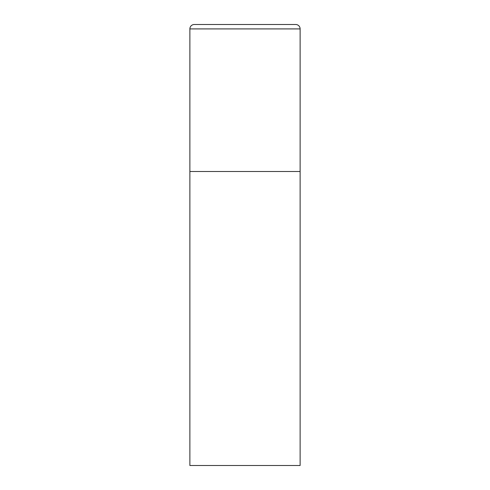 <?xml version="1.0" encoding="UTF-8"?>
<svg xmlns="http://www.w3.org/2000/svg" width="490" height="490" viewBox="0 0 490 490"><rect width="100%" height="100%" fill="white"/><g stroke="black" fill="none" stroke-linecap="round" stroke-linejoin="round"><path stroke-width="0.73" d="M189.875 28.91L189.875 465.5L300.125 465.5L300.125 171.5L189.875 171.5L300.125 171.5L300.125 28.91A4.41 4.41 0 0 0 295.715 24.5L194.285 24.5A4.41 4.41 0 0 0 189.875 28.91L300.125 28.91"/></g></svg>
